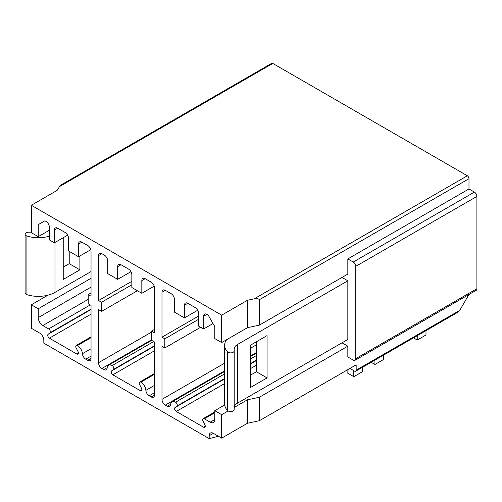 <?xml version="1.0" encoding="UTF-8"?>
<svg xmlns="http://www.w3.org/2000/svg" width="502" height="502" viewBox="0 0 502 502"><rect width="100%" height="100%" fill="white"/><g stroke="black" fill="none" stroke-linecap="round" stroke-linejoin="round"><path stroke-width="0.75" d="M91.038 336.886L76.26 345.42A2.353 1.362 -120 0 1 77.44 345.533A7.066 4.079 -120 0 1 82.416 353.715A4.713 2.717 -120 0 0 85.735 359.175L87.706 360.31A4.713 2.717 -120 0 0 90.059 360.543A4.713 2.717 -120 0 0 91.038 358.384L91.038 305.36L88.208 303.723L88.208 294.592L91.038 292.955M88.208 294.592L91.038 296.224L91.038 251.276A4.713 2.717 -120 0 0 87.706 245.503L81.876 242.14A4.713 2.717 -120 0 0 79.523 241.908A4.713 2.717 -120 0 0 78.544 244.06L78.544 256.754L68.554 250.987L68.554 238.293A4.713 2.717 -120 0 0 65.222 232.526L57.73 228.197A4.713 2.717 -120 0 0 55.371 227.964A4.713 2.717 -120 0 0 54.398 230.123L54.398 242.811L49.403 239.931L49.403 227.237A4.713 2.717 -120 0 0 46.071 221.47L44.904 220.792L38.246 224.639L38.246 236.662L49.403 230.217M47.991 295.163L31.331 304.783L38.246 308.774L38.246 317.615A6.476 3.74 -120 0 0 42.827 325.553L48.675 328.929L90.272 304.915M38.246 308.774L91.038 278.29M31.331 232.188L28.633 232.188A3.533 2.039 0 0 0 25.1 234.227L25.1 292.879A3.533 2.039 0 0 0 26.92 294.668A23.55 13.598 0 0 0 54.975 292.384L91.038 271.563M38.246 224.639L44.904 220.792M63.227 237.716L63.227 279.445L79.881 269.831L79.881 255.982M69.22 251.37L69.22 263.675L63.227 267.139M25.1 234.227A3.533 2.039 0 0 0 26.92 236.015A23.55 13.598 0 0 0 49.403 236.116M31.331 304.783L31.331 328.245L39.658 333.052A5.886 3.401 -120 0 1 43.825 340.262L43.825 343.148L209.196 438.622L209.196 435.736A5.886 3.401 60 0 1 210.413 433.044A5.886 3.401 60 0 1 213.356 433.333L221.683 438.139L221.683 414.677L214.774 410.692L214.774 419.534A6.476 3.74 60 0 1 213.432 422.502A6.476 3.74 60 0 1 210.194 422.182L204.339 418.8L214.774 412.776M76.26 345.42A2.353 1.362 -120 0 0 76.16 347.955L77.998 351.544A2.353 1.362 -120 0 1 77.898 354.086A2.353 1.362 -120 0 1 76.724 353.966L49.391 338.191A2.353 1.362 -120 0 1 47.885 336.208A2.353 1.362 -120 0 1 48.117 334.294L49.955 332.826A2.353 1.362 -120 0 0 50.187 330.912A2.353 1.362 -120 0 0 48.675 328.929M204.339 418.8A2.353 1.362 60 0 0 203.159 418.681A2.353 1.362 60 0 0 203.065 421.222L204.898 424.811A2.353 1.362 60 0 1 204.803 427.353A2.353 1.362 60 0 1 203.624 427.233L176.296 411.452A2.353 1.362 60 0 1 174.784 409.475A2.353 1.362 60 0 1 175.016 407.561L176.855 406.093A2.353 1.362 60 0 0 177.087 404.179A2.353 1.362 60 0 0 175.581 402.196A7.066 4.079 60 0 0 172.048 401.845A7.066 4.079 60 0 0 170.598 404.631A4.713 2.717 60 0 1 169.632 406.482A4.713 2.717 60 0 1 167.279 406.25L165.309 405.114A4.713 2.717 60 0 1 161.983 399.347L161.983 346.317L164.813 347.955L164.813 338.819L161.983 337.181L161.983 292.233A4.713 2.717 60 0 1 162.955 290.074A4.713 2.717 60 0 1 165.309 290.313L171.138 293.676A4.713 2.717 60 0 1 174.47 299.443L174.47 312.137L184.46 317.904L184.46 305.216A4.713 2.717 60 0 1 185.439 303.057A4.713 2.717 60 0 1 187.792 303.29L195.291 307.619A4.713 2.717 60 0 1 198.616 313.386L198.616 326.08L203.617 328.961L203.617 316.273A4.713 2.717 60 0 1 204.59 314.114A4.713 2.717 60 0 1 206.943 314.346L208.11 315.018L214.774 326.557L214.774 338.58L221.683 342.565L221.683 315.162L31.331 205.268L31.331 232.671L38.246 236.662M154.484 373.519L139.713 382.053A2.353 1.362 -120 0 1 140.886 382.166A7.066 4.079 -120 0 1 145.869 390.349A4.713 2.717 -120 0 0 149.188 395.802L151.158 396.938A4.713 2.717 -120 0 0 153.512 397.176A4.713 2.717 -120 0 0 154.484 395.018L154.484 341.994L151.491 340.262L151.491 331.125L154.484 332.857L154.484 287.91A4.713 2.717 -120 0 0 151.158 282.137L145.16 278.679A4.713 2.717 -120 0 0 142.806 278.441A4.713 2.717 -120 0 0 141.828 280.599L141.828 293.293L131.838 287.52L131.838 274.832A4.713 2.717 -120 0 0 128.506 269.059L121.013 264.736A4.713 2.717 -120 0 0 118.66 264.504A4.713 2.717 -120 0 0 117.681 266.656L117.681 279.35L107.692 273.577L107.692 260.889A4.713 2.717 -120 0 0 104.36 255.123L101.862 253.679A4.713 2.717 -120 0 0 99.503 253.447A4.713 2.717 -120 0 0 98.53 255.6L98.53 300.554L101.529 302.279L101.529 311.416L98.53 309.684L98.53 362.714A4.713 2.717 -120 0 0 101.862 368.481L103.826 369.616A4.713 2.717 -120 0 0 106.186 369.848A4.713 2.717 -120 0 0 107.146 367.997A7.066 4.079 -120 0 1 108.595 365.211A7.066 4.079 -120 0 1 112.128 365.563L153.719 341.548M139.713 382.053A2.353 1.362 -120 0 0 139.612 384.588L141.451 388.178A2.353 1.362 -120 0 1 141.351 390.719A2.353 1.362 -120 0 1 140.171 390.6L112.843 374.818A2.353 1.362 -120 0 1 111.331 372.842A2.353 1.362 -120 0 1 111.569 370.928L113.402 369.459A2.353 1.362 -120 0 0 113.64 367.546A2.353 1.362 -120 0 0 112.128 365.563M101.529 311.416L137.372 290.721M101.529 302.279L131.838 284.785M98.53 300.554L131.838 281.321M117.681 279.35L130.947 271.695M141.828 293.293L154.189 286.153M151.491 331.125L154.484 329.394M234.177 430.929L230.01 433.333M209.196 438.622L218.445 436.269M349.919 368.43L354.864 371.292A2.353 1.362 60 0 0 355.673 371.242A2.353 1.362 60 0 0 356.163 370.162L356.163 364.828L259.321 420.739L247.499 423.236L221.683 438.139M221.683 414.677L228.14 410.95M234.196 407.455L247.499 399.774L247.499 423.236M221.683 315.162L247.499 300.259L247.499 327.662L259.321 325.164L347.836 274.061L347.836 258.919L353.245 262.044A3.533 2.039 60 0 1 355.742 266.367L355.742 358.673A3.533 2.039 60 0 1 355.014 360.292A3.533 2.039 60 0 1 353.245 360.116L347.836 356.991L347.836 346.173L259.321 397.277L247.499 399.774M214.774 410.692L224.676 404.97M347.836 346.173L342.006 342.81M356.163 370.162L459.788 310.336L468.912 294.53M259.321 420.739L259.321 397.277M347.836 258.919L468.987 188.972L468.987 178.681A2.353 1.362 60 0 0 467.324 175.794L254.106 298.866L247.499 300.259M259.321 325.164L259.321 299.732L468.987 178.681M342.006 277.424L347.836 280.794L347.836 339.446L237.622 403.075A11.778 6.796 180 0 0 234.177 407.881M355.742 358.673L476.9 288.725L476.9 196.42A3.533 2.039 60 0 0 474.403 192.097L468.987 188.972M31.331 205.268L57.146 190.365L59.569 186.549L272.799 63.44L467.337 175.756M272.755 63.465A2.353 1.362 -120 0 0 271.632 63.377L60.974 185M476.9 288.725A3.533 2.039 60 0 1 476.166 290.344L355.014 360.292M259.321 299.732C258.442 298.521 256.691 298.251 254.068 298.922L467.324 175.794M221.683 342.565L247.499 327.662M256.409 341.749L256.409 371.75L250.41 375.214M267.064 377.906L250.41 387.519L250.41 345.213L267.064 335.6L267.064 377.906L256.409 371.75M347.836 280.794L237.622 344.422L237.622 403.075M237.622 344.422A11.778 6.796 180 0 0 234.177 349.229L234.177 350.854A3.533 2.039 180 0 1 231.522 352.831A3.533 2.039 180 0 1 227.55 351.846A23.55 13.598 180 0 1 224.607 345.263A23.55 13.598 180 0 1 226.678 339.685M234.177 350.854L234.177 409.506A3.533 2.039 180 0 1 231.522 411.483A3.533 2.039 180 0 1 227.55 410.498A23.55 13.598 180 0 1 224.607 403.915L224.607 345.263M164.813 347.955L200.662 327.254M164.813 338.819L198.616 319.297M161.983 337.181L198.616 316.028M184.46 317.904L197.725 310.249M203.617 328.961L213.024 323.533M59.612 186.518L60.911 185.037M459.788 310.336L458.207 312.043L355.673 371.242M347.127 370.043L347.127 372.829L353.791 376.676L353.791 370.671M362.532 367.282L362.532 371.631L353.791 376.676M383.679 355.071L383.679 359.419L374.938 364.465L371.173 362.293M425.985 330.649L425.985 334.997L417.237 340.049L413.472 337.871M374.938 360.122L374.938 364.465M417.237 335.7L417.237 340.049M54.398 242.811L67.657 235.156M78.544 256.754L90.793 249.682M69.22 263.675L79.881 269.831M38.246 317.615L91.038 287.138M54.975 292.384L54.975 242.479M26.92 236.015L26.92 294.668M98.53 362.714L151.491 332.136M101.862 368.481L151.491 339.829M98.53 255.6L101.862 253.679M151.158 396.938L154.484 395.018M149.188 395.802L154.484 392.746M145.869 390.349L154.484 385.373M140.886 382.166L154.484 374.316M140.171 390.6L141.84 389.64M112.843 374.818L154.484 350.779M111.569 370.928L154.484 346.148M113.402 369.459L154.484 345.74M103.826 369.616L107.177 367.684M117.681 266.656L121.013 264.736M141.828 280.599L145.16 278.679M209.196 435.736L213.356 433.333M355.742 266.367L476.9 196.42M353.245 262.044L474.403 192.097M227.55 351.846L227.55 410.498M210.194 422.182L214.774 419.534M203.624 427.233L205.287 426.273M176.296 411.452L224.607 383.559M250.41 368.663L256.409 365.199M175.016 407.561L224.607 378.928M250.41 364.032L256.409 360.568M176.855 406.093L224.607 378.521M250.41 363.624L256.409 360.16M175.581 402.196L224.607 373.89M250.41 358.993L256.409 355.529M167.279 406.25L170.63 404.317M165.309 405.114L224.607 370.878M250.41 355.981L256.409 352.517M161.983 399.347L224.607 363.184M250.41 348.288L256.409 344.83M161.983 292.233L165.309 290.313M184.46 305.216L187.792 303.29M203.617 316.273L206.943 314.346M42.827 325.553L88.208 299.349M87.706 360.31L91.038 358.384M85.735 359.175L91.038 356.113M82.416 353.715L91.038 348.739M77.44 345.533L91.038 337.683M76.724 353.966L78.387 353.006M49.391 338.191L91.038 314.145M48.117 334.294L91.038 309.514M49.955 332.826L91.038 309.106M54.398 230.123L57.73 228.197M78.544 244.06L81.876 242.14M151.654 340.356L108.595 365.211M203.159 418.681L214.774 411.979M172.048 401.845L224.607 371.499M250.41 356.602L256.409 353.138"/></g></svg>
